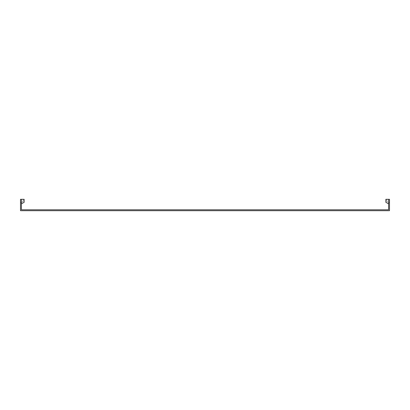 <?xml version="1.0" encoding="UTF-8"?>
<svg xmlns="http://www.w3.org/2000/svg" width="410" height="410" viewBox="0 0 410 410"><rect width="100%" height="100%" fill="white"/><g stroke="black" fill="none" stroke-linecap="round" stroke-linejoin="round"><path stroke-width="0.31" stroke-dasharray="2.05 1.54" d="M388.588 203.862L385.851 202.279L385.851 199.301L385.851 202.279L388.588 203.862L388.588 199.301L388.588 203.862L388.588 199.301L388.588 203.862L385.851 202.279L385.851 199.301L389.5 199.301L389.5 202.95L386.763 201.366L386.763 199.301L386.763 201.366L386.763 199.301L389.5 199.301L386.763 199.301L389.5 199.301L386.763 199.301L386.763 201.366L389.5 202.95L389.5 199.301L389.5 202.95L386.763 201.366L389.5 202.95L389.5 199.301L389.5 210.699L20.5 210.699L20.5 199.301L20.5 202.95L23.237 201.366L23.237 199.301L23.237 201.366L23.237 199.301L20.5 199.301L23.237 199.301L20.5 199.301L20.5 202.95L20.5 199.301L23.237 199.301L23.237 201.366L20.5 202.95L20.5 199.301L21.412 199.301L21.412 203.862L21.412 199.301L21.412 203.862L21.412 199.301L24.149 199.301L21.412 199.301L24.149 199.301L24.149 202.279L24.149 199.301L24.149 202.279L21.412 203.862M388.588 199.301L388.588 209.787L21.412 209.787L21.412 199.301M20.5 202.95L23.237 201.366L20.5 202.95"/><path stroke-width="0.61" d="M21.412 203.862L24.149 202.279L21.412 203.862L24.149 202.279L24.149 199.301L21.412 199.301L21.412 209.787L388.588 209.787L388.588 199.301L385.851 199.301L385.851 202.279L388.588 203.862M388.588 199.301L389.5 199.301L389.5 210.699L20.5 210.699L20.5 199.301L21.412 199.301"/></g></svg>
